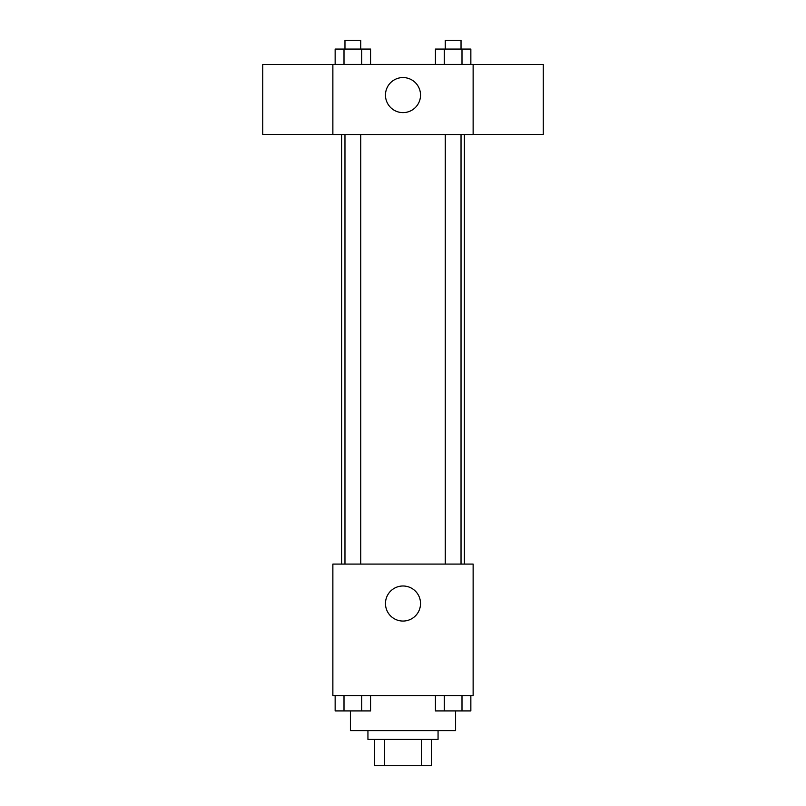 <?xml version="1.0" encoding="UTF-8"?>
<svg xmlns="http://www.w3.org/2000/svg" width="806" height="806" viewBox="0 0 806 806"><rect width="100%" height="100%" fill="white"/><g stroke="black" fill="none" stroke-linecap="round" stroke-linejoin="round"><path stroke-width="1.21" d="M421.447 739.404L421.447 765.7L374.508 765.7L374.508 739.404M421.447 765.7L431.492 765.7L431.492 739.404L431.492 765.7M438.061 730.639L438.061 739.404L367.939 739.404L367.939 730.639M384.553 739.404L384.553 765.7M350.398 710.983L350.398 730.639L455.602 730.639L455.602 710.983M473.132 695.568L332.868 695.568L332.868 564.079L473.132 564.079L473.132 695.568M420.531 603.523A17.53 17.53 0 0 1 394.235 618.706A17.53 17.53 0 0 1 394.235 588.34A17.53 17.53 0 0 1 420.531 603.523M464.367 134.531L464.367 564.079M445.255 564.079L445.255 134.531M360.745 134.531L360.745 564.079M473.132 134.531L332.868 134.531L332.868 64.409L473.132 64.409L473.132 134.531M420.531 95.088A17.53 17.53 0 0 1 394.235 110.271A17.53 17.53 0 0 1 394.235 79.905A17.53 17.53 0 0 1 420.531 95.088M473.132 134.471L543.254 134.471L543.254 64.48L473.132 64.48M332.868 64.48L262.746 64.48L262.746 134.471L332.868 134.471M470.855 64.409L470.855 49.065L435.431 49.065L435.431 64.409M461.999 49.065L461.999 64.409M444.287 49.065L444.287 64.409M445.255 49.065L445.255 40.3L461.032 40.3L461.032 49.065M370.569 64.409L370.569 49.065L335.145 49.065L335.145 64.409M361.713 49.065L361.713 64.409M344.001 49.065L344.001 64.409M344.968 49.065L344.968 40.3L360.745 40.3L360.745 49.065M470.855 695.568L470.855 710.912L435.431 710.912L435.431 695.568M461.999 695.568L461.999 710.912M444.287 695.568L444.287 710.912M461.032 710.912L445.255 710.912M370.569 695.568L370.569 710.912L335.145 710.912L335.145 695.568M361.713 695.568L361.713 710.912M344.001 695.568L344.001 710.912M360.745 710.912L344.968 710.912M341.633 134.531L341.633 564.079M461.032 564.079L461.032 134.531M344.968 134.531L344.968 564.079"/></g></svg>
